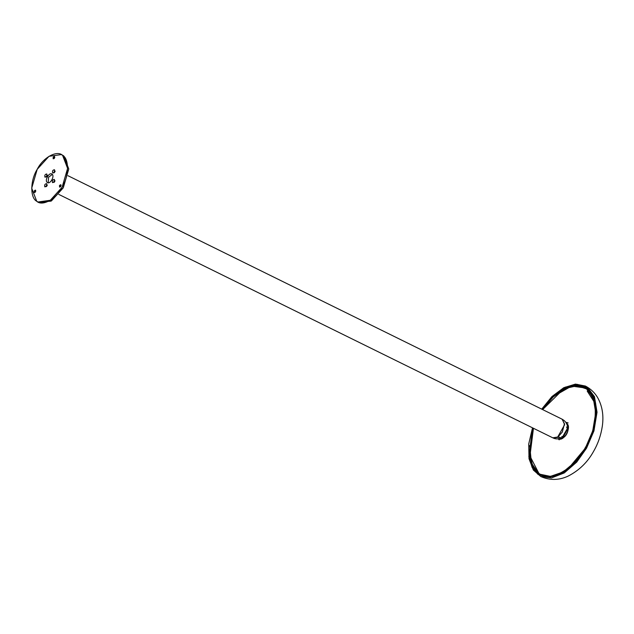 <?xml version="1.0" encoding="UTF-8"?>
<svg xmlns="http://www.w3.org/2000/svg" width="634" height="634" viewBox="0 0 634 634"><rect width="100%" height="100%" fill="white"/><g stroke="black" fill="none" stroke-linecap="round" stroke-linejoin="round"><path stroke-width="0.95" d="M540.834 476.554L551.469 477.941L564.276 472.924L576.726 462.099L586.529 448.222L593.955 430.89L597.03 412.227L594.47 396.67L587.456 387.303L585.428 386.051L587.456 387.303L594.47 396.67L597.03 412.227L593.955 430.89L586.529 448.222L576.726 462.099L564.276 472.924L551.469 477.941L540.834 476.554L551.469 477.941L564.276 472.924L576.726 462.099L586.529 448.222L593.955 430.89L597.03 412.227L594.47 396.67L587.456 387.303L585.428 386.051C590.571 388.777 594.605 392.557 597.521 397.399C602.284 405.808 603.877 415.444 602.3 426.302C600.905 435.296 598.076 443.515 593.812 450.964C587.742 462.115 579.127 470.523 567.961 476.197C558.847 480.358 549.805 480.477 540.834 476.554L533.345 470.032L529.018 458.762L528.724 443.974L532.512 427.823L528.724 443.974L529.018 458.762L533.345 470.032L540.834 476.554C549.805 480.477 558.847 480.358 567.961 476.197C579.127 470.523 587.742 462.115 593.812 450.964C598.076 443.515 600.905 435.296 602.3 426.302C603.877 415.444 602.284 405.808 597.521 397.399C594.605 392.557 590.571 388.777 585.428 386.051L575.466 384.101L563.753 387.715L551.945 396.559L541.713 409.144L551.945 396.559L563.753 387.715L575.466 384.101L585.428 386.051M532.592 427.863L528.843 456.583L532.14 467.512L537.949 474.351L548.331 477.537L561.756 473.614L575.292 462.669L585.943 447.881L593.297 430.716L596.348 412.227L593.812 396.821L586.862 387.54L577.439 384.37L565.266 387.144L552.547 396.131L541.801 409.184L552.547 396.131L565.266 387.144L577.439 384.37L586.862 387.54L593.812 396.821L596.348 412.227L593.297 430.716L585.943 447.881L575.292 462.669L561.756 473.614L548.331 477.537L537.949 474.351L532.14 467.512L528.843 456.583L532.592 427.863L528.843 456.583L532.14 467.512L537.949 474.351L548.331 477.537L561.756 473.614L575.292 462.669L585.943 447.881L593.297 430.716L596.348 412.227L593.812 396.821L586.862 387.54L577.439 384.37L565.266 387.144L552.547 396.131L541.801 409.184M532.893 428.005L529.231 456.337L532.489 467.115L538.226 473.86L548.489 477.006L561.764 473.13L575.149 462.313L585.681 447.691L575.149 462.313L561.764 473.13L548.489 477.006L538.226 473.86L532.489 467.115L529.231 456.337L532.893 428.005L529.231 456.337L532.489 467.115L538.226 473.86L548.489 477.006L561.764 473.13L575.149 462.313L585.681 447.691L592.948 430.716L595.96 412.441L593.456 397.209L586.585 388.032L577.289 384.893L565.274 387.62L552.721 396.464L542.094 409.326L552.721 396.464L565.274 387.62L577.289 384.893L586.585 388.032L593.456 397.209L595.96 412.441L592.948 430.716L585.681 447.691L592.948 430.716L595.96 412.441L593.456 397.209L586.585 388.032L577.289 384.893L565.274 387.62L552.721 396.464L542.094 409.326M530 460.474L538.393 474.383L547.166 477.513L538.393 474.383L532.608 467.575L529.319 456.686L533.043 428.085M595.54 402.693L587.021 388.079L578.699 385.004L587.021 388.079L595.54 402.693M554.061 396.099L571.575 386.09L585.864 388.056L593.408 397.526L595.96 412.306M585.776 447.691L568.072 468.906M542.696 475.674C554.512 481.071 575.189 467.353 585.618 447.628C575.189 467.353 554.512 481.071 542.696 475.674L538.781 473.598L531.458 463.121L529.691 445.559L531.458 463.121L538.781 473.598L542.696 475.674L538.781 473.598L531.458 463.121L529.691 445.559M579.127 385.947L586.157 388.246L581.655 386.383M591.245 392.961L595.746 403.826M543.021 409.081L553.228 396.868L565.195 388.38L576.726 385.48L585.864 388.056L576.726 385.48L565.195 388.38L553.228 396.868L543.021 409.081M34.22 190.897L35.528 190.176L35.504 191.825L34.196 192.546L34.22 190.897L34.196 192.546L35.504 191.825C36.368 186.816 31.859 194.82 35.504 191.825L35.464 190.137L34.22 190.897L34.196 192.546L35.504 191.825L35.528 190.176L34.22 190.897M35.781 190.985L35.124 192.316L35.781 190.985M54.54 156.44L53.208 158.809C56.822 157.795 52.487 154.672 53.208 158.809L54.476 156.4M54.793 157.248L54.128 158.579L54.793 157.248M54.706 170.918L53.842 172.448L54.667 170.895M55.174 171.148L54.318 172.678M53.7 182.117L54.524 180.563L53.7 182.117M55.031 180.825L54.167 182.354L55.031 180.825C54.096 182.481 54.096 182.481 55.031 180.825L54.167 182.354M47.011 175.158L46.187 176.712L47.011 175.158M47.487 175.388L46.623 176.926C47.558 175.261 47.558 175.261 46.623 176.926L47.487 175.388L46.623 176.926M59.548 187.078L60.88 184.708C57.258 185.722 61.601 188.845 60.88 184.708L59.612 187.117M61.133 185.516L60.476 186.856L61.133 185.516M47.296 182.465C50.086 184.795 55.047 175.99 52.004 174.12C49.214 171.79 44.253 180.595 47.296 182.465C44.253 180.595 49.214 171.79 52.004 174.12C55.047 175.99 50.086 184.795 47.296 182.465L47.296 182.465C50.086 184.795 55.047 175.99 52.004 174.12C49.214 171.79 44.253 180.595 47.296 182.465C50.086 184.795 55.047 175.99 52.004 174.12L52.004 174.12C49.214 171.79 44.253 180.595 47.296 182.465L47.526 182.6M52.305 174.398L48.564 177.243L48.176 182.766L48.564 177.243L52.305 174.398L48.564 177.243L48.176 182.766L48.564 177.243L52.305 174.398M46.868 184.835L46.005 186.364L46.829 184.811M47.336 185.065L46.472 186.594M36.717 201.247L31.7 188.187L37.2 169.333L49 156.305L61.332 154.585L62.584 155.338L67.6 168.398L62.1 187.252L50.3 200.281L37.969 202L36.717 201.247L31.7 188.187L37.2 169.333L49 156.305L61.332 154.585L62.584 155.338C69.32 158.746 69.058 176.292 62.1 187.252C56.26 199.013 42.296 206.708 36.717 201.247C29.98 197.84 30.242 180.294 37.2 169.333C43.041 157.573 57.005 149.878 62.584 155.338L67.6 168.398L62.1 187.252L50.3 200.281L37.969 202L36.717 201.247L31.7 188.187L37.2 169.333L49 156.305L61.332 154.585L62.584 155.338L67.6 168.398L62.1 187.252L50.3 200.281L37.969 202L36.717 201.247M61.91 154.894L63.765 155.916L68.773 168.977L63.273 187.83L51.473 200.859L39.142 202.579L51.473 200.859L63.273 187.83L68.773 168.977L63.765 155.916L62.504 155.164L63.765 155.916L68.773 168.977L63.273 187.83L51.037 201.129L38.563 202.27M54.754 171.164L54.152 172.377M46.916 185.08L46.314 186.293M54.326 179.406C52.606 179.668 52.004 180.738 52.519 182.608C54.239 182.346 54.841 181.276 54.326 179.406L54.294 181.633L52.519 182.608C52.004 180.738 52.606 179.668 54.326 179.406C52.606 179.668 52.004 180.738 52.519 182.608L54.294 181.633L54.326 179.406C52.606 179.668 52.004 180.738 52.519 182.608L54.294 181.633L54.326 179.406M46.781 173.978C45.062 174.239 44.459 175.309 44.974 177.179C46.694 176.918 47.296 175.848 46.781 173.978L46.742 176.204L44.974 177.179C44.459 175.309 45.062 174.239 46.781 173.978C45.062 174.239 44.459 175.309 44.974 177.179L46.742 176.204L46.781 173.978C45.062 174.239 44.459 175.309 44.974 177.179L46.742 176.204L46.781 173.978M46.631 183.646C44.911 183.908 44.309 184.977 44.832 186.848C46.551 186.586 47.154 185.524 46.631 183.646L46.599 185.873L44.832 186.848C44.309 184.977 44.911 183.908 46.631 183.646C44.911 183.908 44.309 184.977 44.832 186.848L46.599 185.873L46.631 183.646C44.911 183.908 44.309 184.977 44.832 186.848L46.599 185.873L46.631 183.646M54.469 169.738C52.749 169.999 52.154 171.061 52.67 172.939C54.389 172.678 54.992 171.608 54.469 169.738L54.437 171.957L53.66 172.844L52.67 172.939C52.154 171.061 52.749 169.999 54.469 169.738C52.749 169.999 52.154 171.061 52.67 172.939L53.66 172.844L54.437 171.957L54.469 169.738C52.749 169.999 52.154 171.061 52.67 172.939L53.66 172.844L54.437 171.957L54.469 169.738M567.303 424.162L566.645 423.663L567.303 424.162M61.332 154.585L63.765 155.916L68.773 168.977L63.273 187.83L51.473 200.859L39.142 202.579L37.969 202M58.756 194.384L552.808 437.825L557.912 436.984L562.318 432.016L564.458 423.702L562.017 419.145L67.957 175.705M557.96 436.961L562.334 432.016L564.466 423.75M587.036 388.872L583.225 386.938L586.474 388.753L593.242 397.803L595.714 412.821L592.742 430.835L585.578 447.564L575.696 461.425L563.135 471.989L550.423 476.396L540.2 474.264L538.797 473.36L532.306 464.968L529.564 451.186M535.904 471.854L538.52 474.161L547.974 477.315L560.194 474.43M562.081 437.745L567.699 427.902L567.596 426.539C567.058 423.425 565.259 420.992 562.223 419.248L564.664 424.677L557.46 437.46L553.014 437.92C555.78 439.291 558.8 439.235 562.081 437.745M567.042 424.542L567.977 427.95L562.382 437.888L557.801 437.262M559.695 438.641L562.374 438.023L568.088 427.895L566.859 424.098M559.259 438.736L562.493 438.221L568.31 427.887L566.669 423.702M542.672 409.612L553.11 397.035L565.417 388.404L577.17 385.757L586.284 388.84C598.654 395.093 598.163 427.332 585.388 447.453C574.658 469.049 549.02 483.187 538.765 473.162L529.937 456.028L533.463 428.291M558.292 438.514C563.309 442.706 572.24 426.856 566.756 423.488L566.455 423.298M566.392 423.441L568.381 427.094M558.443 392.565L571.868 386.154L583.225 386.938L573.818 385.805L562.968 389.593L542.641 409.596M564.189 436.16L561.669 436.668M558.285 438.879L559.188 439.845M568.127 422.918L565.821 422.307M586.45 388.428L585.864 388.056M566.78 423.678C570.156 425.866 567.913 439.251 558.887 438.673M567.596 429.456L566.598 426.936M587.219 391.083L594.787 402.852M533.44 428.275L529.85 455.783L532.972 466.418L538.789 473.352L541.111 474.787M558.546 436.533L559.624 437.611"/></g></svg>
